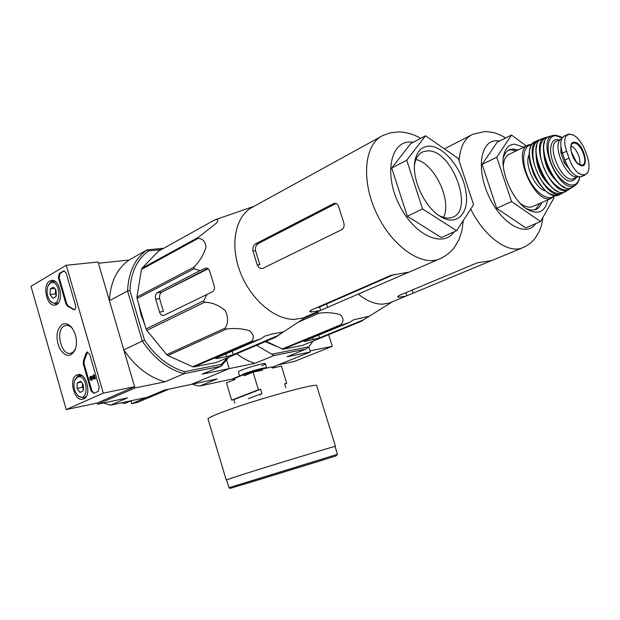 <?xml version="1.0" encoding="UTF-8"?>
<svg xmlns="http://www.w3.org/2000/svg" width="620" height="620" viewBox="0 0 620 620"><rect width="100%" height="100%" fill="white"/><g stroke="black" fill="none" stroke-linecap="round" stroke-linejoin="round"><path stroke-width="0.93" d="M278.31 364.839L294.384 361.445L332.266 346.34L328.631 334.692M273.25 366.87L310.387 351.959L308.791 346.828L310.047 350.874L332.266 346.34M103.3 393.111L66.239 409.572L31 286.3L66.255 265.275L103.3 393.111L134.587 386.717L97.239 403.031L66.239 409.572M134.587 386.717L98.076 261.997L66.255 265.275M93.876 393.312L98.247 391.36L99.223 387.275L89.691 354.353L87.133 351.982L85.816 353.718L83.429 360.887L83.305 364.064L91.07 390.964L93.876 393.312M75.555 305.528L66.169 273.094L63.876 270.855L59.264 273.482L58.373 277.683L66.007 304.149L67.689 306.365L74.268 309.837C75.594 309.256 76.02 307.822 75.555 305.528M62.225 324.392C65.139 322.966 68.076 323.749 71.037 326.748C76.237 333.428 77.678 340.992 75.369 349.432C70.812 357.616 65.573 357.329 59.644 348.572C55.397 337.768 56.257 329.708 62.225 324.392M76.787 374.992L77.64 374.681C86.668 371.729 92.372 396.777 83.181 399.048C74.447 402.465 68.084 378.471 76.787 374.992M49.747 281.046L51.398 280.449C60.473 278.426 64.403 303.668 55.227 304.986C46.926 307.412 41.819 285.037 49.747 281.046M75.694 348.44L73.672 351.625L70.951 353.229C61.272 356.337 54.924 330.22 64.302 325.973L65.65 325.477C67.844 325.05 69.983 325.911 72.059 328.058L72.424 328.453M74.586 309.729L73.02 309.465M64.356 270.87L60.078 273.397L59.179 277.589L66.82 304.04L68.495 306.257L73.827 309.357M94.015 393.258L91.869 390.801L84.111 363.925L84.227 360.739L83.429 360.887M87.645 351.966L84.227 360.739M93.504 374.968L94.302 374.813L95.434 378.719L94.062 379.138L94.635 378.874L93.504 374.968L92.93 375.232L93.721 377.96L90.931 376.456L93.519 377.27M95.434 378.719L94.635 378.874M92.202 380.153L91.403 380.308L91.124 379.347L91.923 379.192L91.845 380.223M90.535 376.394L91.729 376.309M91.403 380.308L91.287 380.347C89.474 379.463 89.187 378.154 90.412 376.418L90.931 376.456M91.745 379.223L91.117 377.549M91.124 379.347L90.629 377.402L94.062 379.138M83.181 390.941L79.988 392.39L77.035 388.384L77.26 382.912L80.445 381.424L81.98 382.664L83.413 385.438L83.181 390.941L79.988 392.39L77.035 388.384L77.26 382.912L80.445 381.424L81.6 382.207M77.392 377.107C88.459 372.76 89.303 405.317 77.903 395.436C74.253 391.243 73.137 386.322 74.547 380.688L77.392 377.107M74.78 380.006L78.097 375.642L82.375 375.906M86.358 396.304L83.94 397.986L78.663 396.312L77.547 395.079M83.708 389.182L82.452 384.617L82.336 387.337L83.7 389.19M82.507 383.346L82.452 384.617L82.592 383.501M81.375 382.114L77.26 382.912M82.336 387.337L77.035 388.384M56.04 296.484L52.925 298.305L50.057 294.523L50.251 288.982L53.312 287.2L54.746 288.199L56.203 290.989L56.009 296.554L52.925 298.305L50.057 294.523L50.251 288.982L53.312 287.2L54.746 288.199M50.352 283.123C61.55 277.806 61.527 311.829 50.367 301.01C46.965 296.476 46.182 291.454 48.019 285.944L50.352 283.123M48.228 285.44L51.073 281.759L52.514 281.224L55.8 281.961M58.559 302.552L56.064 303.994L51.088 301.932L50.158 300.778M56.443 295.112L55.521 291.106L55.42 293.857L56.428 295.182M55.575 289.416L55.521 291.106L55.715 289.687M54.862 288.432L50.251 288.982M55.42 293.857L50.057 294.523M358.259 294.151C366.536 300.824 374.589 304.156 382.431 304.172L389.205 303.11L491.141 260.733M367.908 317.06L392.476 301.754M266.019 341.333L283.014 349.269L302.421 345.433L361.119 321.385L368.985 316.247L353.392 319.904L349.215 322.516L341.814 324.973L340.737 324.772C343.899 321.524 343.736 318.169 340.24 314.712C333.413 312.635 326.267 312.154 318.812 313.278L317.75 312.356L304.428 318.114M349.215 322.516L305.358 340.613L304.033 341.38L305.272 341.318L319.533 337.869L363.32 319.904M298.46 322.044L318.812 313.278M281.937 349.099L340.737 324.772M283.014 349.269L341.814 324.973M265.298 341.643L276.101 346.255M265.507 341.55L274.42 345.433M272.11 354.16L308.83 346.805L305.954 349.083L273.978 355.539L256.672 345.317M313.115 341.047L308.83 346.805M103.47 403L110.523 405.178L147.32 397.273L164.37 390.096L191.286 384.392L229.183 368.637L226.672 360.313L229.183 368.637L191.286 384.392L217.054 378.928L199.904 385.981L231.849 379.122L239.63 375.968M238.429 371.992L238.421 371.892C238.266 370.303 264.949 362.204 265.399 363.7C265.608 364.025 264.383 364.738 261.71 365.839M305.954 349.083L287.013 356.763L310.387 351.959M273.978 355.539L255.014 363.328C248.806 361.538 242.73 358.36 236.786 353.795M227.401 357.794L221.441 364.312L184.675 371.675L183.9 373.721L221.1 366.211L202.167 374.178L255.014 363.328M199.904 385.981L196.176 385.508L192.525 384.129M169.128 389.089L137.369 402.434L131.75 403.651L131.014 401.14L132.912 400.373M130.068 401.21L131.014 401.14M131.177 400.745L124.767 403.457L121.582 402.806M146.436 397.466L131.75 403.651M523.854 147.157L514.6 144.166C509.524 144.367 506.036 147.529 504.145 153.644C498.844 169.338 512.709 201.771 528.139 209.808C538.679 214.938 545.189 211.645 547.692 199.911M553.606 197.106L553.931 198.059L540.555 221.534L511.554 201.578L496.775 157.248L511.539 135.036L526.318 145.964M511.539 135.036L497.124 142.228L482.128 164.401L496.775 157.248M511.554 201.578L496.69 208.289L482.128 164.401M540.555 221.534L525.721 227.881L496.69 208.289M493.427 259.858L491.753 260.555L477.478 262.748L399.249 295.43L397.637 296.81L398.846 297.213L405.899 296.182M516.289 150.838L511.113 149.808L508.253 150.327M535.145 209.785L540.012 203.298M517.987 150.009L512.817 148.978L509.632 149.621C506.695 150.846 504.618 153.489 503.417 157.55L503.316 157.899M526.279 208.63L531.061 210.11L535.308 209.731C538.276 208.692 540.423 206.29 541.74 202.538M274.311 367.637L274.156 367.125L271.932 366.963L262.206 369.016L243.846 374.62L234.717 378.316L235.058 379.44L226.44 382.912L231.632 400.125L233.794 399.621L234.879 403.202M285.82 387.647L284.627 383.764L286.696 383.292L281.433 366.126L272.273 368.071L271.932 366.963M262.206 369.016L262.547 370.14L253.076 372.155L244.187 375.751L243.846 374.62M231.632 400.125L258.431 389.763L253.076 372.155M258.431 389.763L260.601 389.267L261.981 393.808L259.819 394.312L260.036 395.033M284.712 384.051L286.696 383.292M248.333 398.707L259.819 394.312M234.717 378.316L233.042 379.665M337.466 454.321L335.033 446.446C338.071 445.114 271.847 465.232 240.947 475.044L226.61 479.764L228.974 487.692L230.183 488.405L335.963 455.971L337.466 454.321L228.974 487.692M335.048 446.493L335.451 446.315C338.52 444.974 271.762 465.256 240.622 475.145L226.626 479.826M233.794 399.621L260.601 389.267M566.68 151.195L569.036 158.139C571.136 164.571 574.151 169.508 578.088 172.933L583.397 175.483L584.707 175.197L587.814 172.399C589.465 168.733 589.38 163.75 587.551 157.457L585.226 150.668C582.808 144.576 579.584 139.841 575.538 136.454L572.833 134.819L569.3 134.137L567.92 134.339L565.696 136.563C564.115 140.042 564.44 144.917 566.68 151.195L562.456 153.171L564.812 160.092C569.571 171.717 575.042 177.266 581.227 176.754L581.947 176.429M567.416 134.579L564.433 136.013C560.395 138.314 559.744 144.034 562.456 153.171M562.131 152.163L560.906 152.745L560.945 146.684M570.245 170.446L564.308 162.781L560.906 152.745M561.736 138.764C550.645 143.135 566.533 180.397 577.894 176.677M527.674 145.297L509.625 154.078C505.811 155.744 503.711 159.821 503.324 166.315M520.002 203.143C524.536 206.677 528.589 207.886 532.138 206.77L533.363 206.235M529.154 154.876C523.9 164.067 535.114 188.875 545.399 190.844M579.421 164.579C581.591 159.635 576.15 147.552 571.043 145.979M254.06 206.313L214.536 219.976C218.062 218.798 218.744 219.806 216.605 222.991L198.478 237.274L197.943 238.475C202.616 238.421 205.305 241.358 206.018 247.295C203.507 254.99 199.47 261.617 193.921 267.173L194.068 268.77L200.02 270.653L157.325 292.749C155.558 294.004 155.016 296.135 155.705 299.158L159.534 312.054C160.425 314.58 161.766 315.743 163.556 315.557L212.149 291.919C214.342 290.571 214.946 288.323 213.947 285.185L209.847 271.661C209.165 269.103 207.832 267.91 205.832 268.08L206.964 268.103M207.119 294.159L203.724 300.793L204.522 302.312C211.684 302.312 218.55 305.009 225.122 310.395C228.392 317.324 228.377 323.237 225.091 328.135L226.292 329.127C234.004 327.964 241.699 328.476 249.387 330.662C253.72 334.312 254.433 337.869 251.534 341.333L252.79 341.535L260.679 338.892L264.864 336.125L271.94 334.056L282.774 332.01L275.427 337.319L282.379 332.653M380.765 136.671L253.006 206.894C235.848 215.101 229.532 243.365 239.847 271.103C249.992 298.879 274.59 319.998 294.655 319.362L303.281 317.889L307.489 316.076M200.02 270.653L205.011 268.336M198.478 237.274L141.988 268.297L158.224 251.348L214.536 219.976M141.988 268.297L141.438 269.46L197.943 238.475M203.724 300.793L146.041 328.949L137.059 298.538L136.942 297.019L193.921 267.173M137.059 298.538L194.068 268.77M146.041 328.949L146.8 330.382L204.522 302.312M251.534 341.333L192.688 366.738L167.881 355.562L166.702 354.64L225.091 328.135M167.881 355.562L226.292 329.127M192.688 366.738L193.928 366.901L252.79 341.535M193.928 366.901L216.519 362.429L275.427 337.319M166.702 354.64L146.8 330.382M136.942 297.019L141.438 269.46M260.679 338.892L216.69 357.825L215.504 358.554L217.116 358.484L226.563 356.647L233.228 354.617L277.233 335.831M157.325 292.749L161.835 292.152C159.983 293.423 159.232 295.577 159.596 298.623L163.417 311.472L159.534 312.054M161.835 292.152L207.801 268.437M208.25 268.762L162.789 291.656M343.55 222.061L338.815 207.126C338.078 204.468 336.691 203.19 334.645 203.283L333.49 203.647L336.11 203.461L258.238 243.559C256.037 245.032 255.138 247.411 255.549 250.705L259.834 264.608L257.246 264.918C258.486 267.538 260.199 268.739 262.392 268.53L341.728 229.687C344.092 228.09 344.697 225.548 343.55 222.061M333.49 203.647L255.611 243.823C253.41 245.303 252.526 247.69 252.96 250.984L257.246 264.918M303.281 317.889L320.183 310.581L311.217 312.015L309.62 311.504L311.101 310.171L390.763 275.412L409.208 272.064M320.183 310.581L407.061 272.916M315.999 308.031L319.602 307.016L394.537 274.327M110.523 405.178L127.449 397.924L97.596 404.248L134.958 387.981L123.814 349.905L142.305 341.07L127.55 290.997L109.399 300.692L98.433 263.229L129.037 260.044L147.033 249.883L163.765 248.256M184.675 371.675C169.058 367.125 155.667 356.593 144.491 340.07L142.305 341.07C153.845 358.228 167.71 369.109 183.9 373.721L165.044 381.804L134.958 387.981M97.596 404.248L97.239 403.031M144.491 340.07L129.898 290.61C130.828 272.498 137.09 259.245 148.692 250.852L161.347 249.604M162.611 349.649L149.459 333.622M144.879 325.019L141.027 314.712L138.725 304.195M138.609 286.797L139.012 284.324M228.896 357.159L221.1 366.211L221.441 364.312M129.898 290.61L127.55 290.997C128.456 272.203 134.958 258.501 147.033 249.883L148.692 250.852M109.399 300.692C110.414 282.178 116.955 268.63 129.037 260.044M165.044 381.804C148.947 377.363 135.199 366.73 123.814 349.905M140.5 310.186L142.988 318.61M153.969 339.117L158.464 344.596M441.293 237.537L407.309 216.256L391.724 168.028L410.711 143.638L425.529 135.764L458.358 158.511L473.603 204.732L456.591 230.679L441.293 237.537M456.591 230.679L422.592 208.971L406.751 160.208L391.724 168.028M406.751 160.208L425.529 135.764M422.592 208.971L407.309 216.256M443.517 217.388C452.143 200.585 434.395 163.238 415.935 159.542M438.185 215.024C443.362 218.008 448.004 218.798 452.104 217.395C474.951 210.862 451.709 148.792 427.312 150.892L422.786 151.877C418.477 153.869 415.741 158.069 414.579 164.478L414.454 165.284M428.924 146.15C421.461 146.537 416.779 151.505 414.896 161.045C411.494 178.196 424.096 206.305 439.471 215.915C456.359 227.276 469.743 213.861 465.907 191.417C462.536 169.144 443.664 145.692 428.924 146.15M68.495 306.257L67.689 306.365M66.82 304.04L66.007 304.149M59.179 277.589L58.373 277.683M60.078 273.397L59.264 273.482M64.24 270.932L63.434 271.017M91.869 390.801L91.07 390.964M84.111 363.925L83.305 364.064M86.622 353.578L85.816 353.718M305.272 341.318L305.094 340.729M313.379 339.745L312.705 337.582M319.533 337.869L318.68 335.118M367.49 317.316L367.303 316.75M499.643 140.972L496.62 140.732C480.337 140.399 475.881 169.415 489.11 196.889C502.029 224.517 526.365 237.669 535.742 223.595M505.633 137.981C500.882 135.09 496.465 133.199 492.381 132.316L484.887 131.517L472.82 134.276C464.682 138.097 460.11 146.932 459.11 160.789M470.727 209.111C484.143 236.181 507.09 253.224 521.521 248.202L524.745 246.845M406.844 295.856L405.821 292.679M398.846 297.213L398.412 295.849M413.23 293.089L412.238 290.005M266.755 368.055L266.701 367.908C267.065 366.683 250.813 370.993 243.257 374.139L239.684 376.138M324.345 459.591L243.272 484.53M335.451 446.315L316.712 385.795C319.006 382.029 252.154 400.605 221.782 412.346C212.668 415.826 208.072 418.035 207.987 418.965L208.018 419.066M569.036 158.139L564.812 160.092M531.34 144.305L528.628 144.84C510.965 150.094 534.696 205.631 551.443 198.253L555.187 195.571M531.689 144.724C522.869 145.157 520.87 161.44 528.062 177.142C535.099 192.913 548.529 201.981 554.621 195.525M537.711 140.508L535.61 141.453C517.894 146.56 541.849 202.624 558.527 195.13L559.751 194.579M540.33 139.74L538.617 140.112C520.443 144.716 544.864 201.872 561.511 193.742L563.968 192.161M539.935 140.066C531.828 141.546 530.457 157.534 537.439 172.794C544.275 188.124 557.078 197.478 563.471 192.246M536.037 153.838C536.215 166.834 541.089 177.638 550.668 186.248M536.874 145.63C532.433 158.371 544.949 186.078 557.326 190.968M545.429 137.586L542.725 138.516C524.071 142.399 548.948 200.64 565.425 191.689L566.68 190.975M548.096 137.113L546.22 137.338C527.287 140.593 552.389 199.384 568.625 189.813L570.997 187.93M547.747 137.361C539.23 137.88 537.486 153.946 544.593 169.485C551.544 185.085 564.642 194.215 570.586 188.038M543.903 154.403C544.817 164.246 548.646 172.74 555.388 179.862M544.639 142.158C539.369 154.248 552.56 183.458 564.983 187.286M553.218 135.493L550.506 136.129C531.379 138.609 556.574 197.594 572.376 187.349L573.624 186.473M554.962 135.261L553.869 135.354C534.719 137.229 559.814 195.998 575.189 185.31L576.499 184.287M562.177 137.942L555.675 135.702C546.135 135.416 545.484 155.108 554.838 170.888C563.991 186.868 577.716 189.883 579.537 176.979M559.364 139.911L556.985 139.547C549.467 139.399 548.343 154.039 555.109 167.075C563.828 181.156 570.888 184.628 576.29 177.483M561.519 138.88L557.357 140.872C545.166 144.375 562.014 183.838 573.515 178.723L574.314 178.366M565.595 162.192L564.308 162.781M565.363 161.611L564.061 162.208M562.309 152.722L561.046 153.318M575.538 136.454C571.322 133.633 568.044 133.664 565.696 136.563M574.167 142.22C567.54 141.701 571.369 159.913 578.909 164.525C590.783 172.569 584.195 141.941 574.167 142.22M578.088 172.933C582.351 175.631 585.59 175.452 587.814 172.399M577.995 163.835L582.079 165.153C589.031 164.052 581.048 142.352 573.957 143.034L572.275 143.623M233.228 354.617L232.182 351.16M226.563 356.647L225.75 353.927M217.116 358.484L216.892 357.74M281.418 333.087L281.209 332.39M155.705 299.158L159.596 298.623M420.662 138.353C413.517 134.129 405.945 131.983 397.955 131.905L390.151 132.866L382.726 135.594C364.723 143.863 360.863 178.777 375.759 211.59C390.422 244.497 419.562 265.949 438.286 259.486L442.447 257.672M413.416 142.197L410.177 141.995C390.422 141.608 383.896 174.282 399.125 204.654C413.974 235.213 442.959 248.488 454.166 231.772M320.656 310.419L319.602 307.016M327.624 307.404L326.546 303.955M311.217 312.015L310.697 310.356M255.611 243.823L258.238 243.559M252.96 250.984L255.549 250.705M51.902 280.403L51.398 280.449M78.383 374.565L77.64 374.681M72.059 328.058L71.037 326.748M75.547 348.928L75.369 349.432M65.65 325.477L66.34 325.376M92.085 380.192L91.287 380.347M77.903 395.436L78.663 396.312M74.547 380.688L74.888 379.688M83.94 397.986L85.281 397.714M79.484 375.255L80.848 374.999M50.367 301.01L51.088 301.932M48.019 285.944L48.438 284.944M56.064 303.994L57.466 303.808M52.971 281.17L54.397 281.007M366.831 317.727L363.274 319.943M491.753 260.555L521.521 248.202C527.039 246.008 531.58 242.691 535.153 238.243L539.043 231.818C540.958 226.85 541.601 226.672 542.918 217.38M444.439 148.862L471.022 135.199M508.555 150.149L509.632 149.621M527.697 209.544L528.139 209.808M503.417 157.55L504.145 153.644M238.421 371.969L239.715 376.294M265.43 363.762L266.693 367.885M207.987 418.965L226.184 479.888M233.035 379.626L233.205 380.184M584.707 175.197L581.227 176.754M532.138 206.77L551.443 198.253M528.628 144.84L532.03 144.251M534.579 141.949C530.712 144.46 528.914 149.428 529.201 156.868L530.077 163.3L533.898 174.732C543.949 193.107 551.25 195.998 558.527 195.13L563.991 192.154M538.617 140.112L540.353 139.725M541.779 138.865C524.357 144.91 549.374 200.733 565.425 191.689L571.02 187.93M546.22 137.338L548.119 137.105M549.707 136.338C531.48 140.686 556.884 197.788 572.376 187.349L575.189 185.31C577.623 183.737 579.134 180.963 579.716 176.987M553.869 135.354L555.063 135.245C559.201 135.982 561.604 136.834 562.278 137.795M578.011 176.716L574.36 178.343M568.556 134.168L572.833 134.819M572.314 143.592L572.764 143.313C572.663 144.251 570.129 142.236 571.307 151.83L576.375 161.998L578.894 164.261L582.079 165.153M307.582 316.029L276.388 336.598M407.704 272.715L438.286 259.486C444.997 256.734 450.43 252.642 454.584 247.202L458.978 239.599L461.822 231.159L463.357 220.363M421.53 152.536L422.786 151.877M414.579 164.478L414.896 161.045"/></g></svg>
